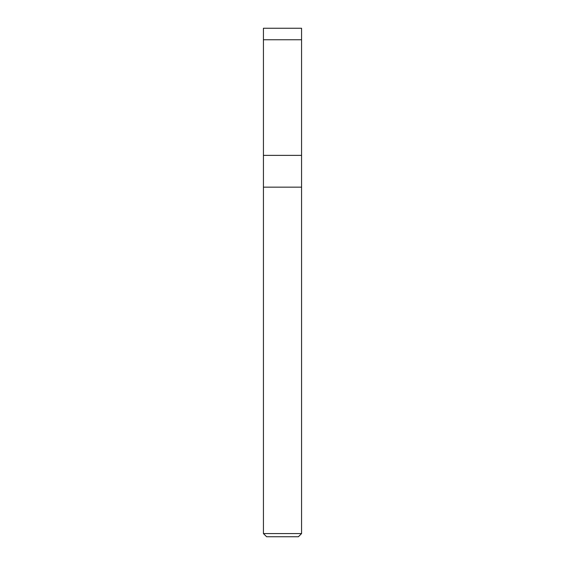 <?xml version="1.0" encoding="UTF-8"?>
<svg xmlns="http://www.w3.org/2000/svg" width="565" height="565" viewBox="0 0 565 565"><rect width="100%" height="100%" fill="white"/><g stroke="black" fill="none" stroke-linecap="round" stroke-linejoin="round"><path stroke-width="0.85" d="M301.569 28.25L263.431 28.25L301.569 28.25L301.569 39.762L263.431 39.762L263.431 28.25L263.431 39.762L301.569 39.762L301.569 155.375L263.431 155.375L263.431 39.762L263.431 155.375L301.569 155.375L301.569 28.25M301.569 155.375L263.431 155.375L301.569 155.375L301.569 187.156L263.431 187.156L263.431 155.375L263.431 187.156L301.569 187.156L301.569 533.572L263.431 533.572L263.431 187.156L263.431 533.572L301.569 533.572L298.391 536.75L266.609 536.75L263.431 533.572L266.609 536.75L298.391 536.75L301.569 533.572L301.569 155.375"/></g></svg>
